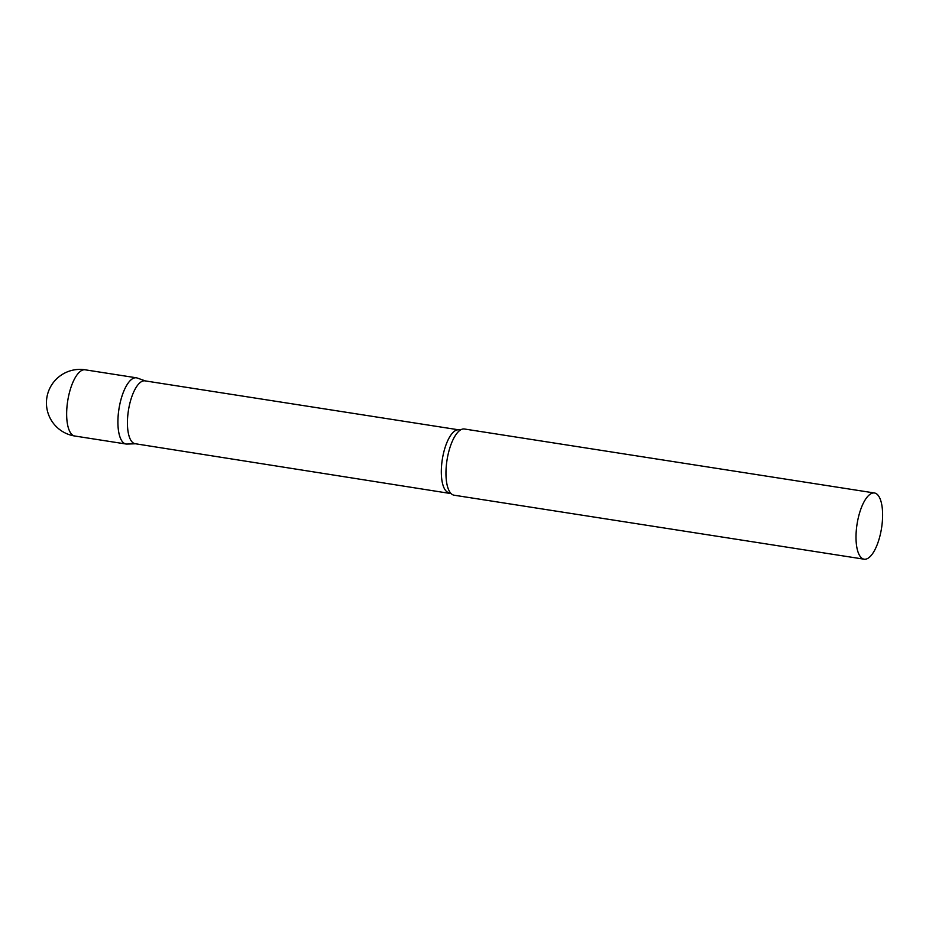 <?xml version="1.0" encoding="UTF-8"?>
<svg xmlns="http://www.w3.org/2000/svg" width="929" height="929" viewBox="0 0 929 929"><rect width="100%" height="100%" fill="white"/><g stroke="black" fill="none" stroke-linecap="round" stroke-linejoin="round"><path stroke-width="1.39" d="M74.784 436.015L126.042 444.016A33.502 12.402 -81.1 0 1 121.873 396.451A33.502 12.402 -81.1 0 1 136.377 377.801L85.12 369.8A33.502 33.502 0 0 0 51.803 421.081A33.502 33.502 0 0 0 74.784 436.015A33.502 12.402 -81.1 0 1 70.488 432.751A33.502 12.402 -81.1 0 1 70.616 388.45A33.502 12.402 -81.1 0 1 85.12 369.8M449.032 492.695A31.807 11.775 98.9 0 1 444.956 489.606A31.807 11.775 98.9 0 1 443.493 453.352A31.807 11.775 98.9 0 1 458.845 429.848L144.947 380.855A31.807 11.775 98.9 0 0 129.607 404.37A31.807 11.775 98.9 0 0 131.059 440.613A31.807 11.775 98.9 0 0 135.146 443.714L451.134 493.613A33.502 12.402 98.9 0 0 454.095 495.203L864.144 559.2A33.502 12.402 98.9 0 0 880.32 534.43A33.502 12.402 98.9 0 0 878.776 496.249A33.502 12.402 98.9 0 0 874.479 492.985A33.502 12.402 98.9 0 0 858.303 517.743A33.502 12.402 98.9 0 0 859.848 555.937A33.502 12.402 98.9 0 0 864.144 559.2M145.365 380.925L137.225 378.022A33.502 12.402 98.9 0 0 120.48 401.444A33.502 12.402 98.9 0 0 121.745 440.752A33.502 12.402 98.9 0 0 126.913 444.062L135.553 443.772M874.479 492.985L464.419 429.001A33.502 12.402 98.9 0 0 461.121 429.604A33.502 12.402 98.9 0 0 447.383 457.962A33.502 12.402 98.9 0 0 449.787 491.94A33.502 12.402 98.9 0 0 451.134 493.613M458.845 429.848L461.121 429.604"/></g></svg>
